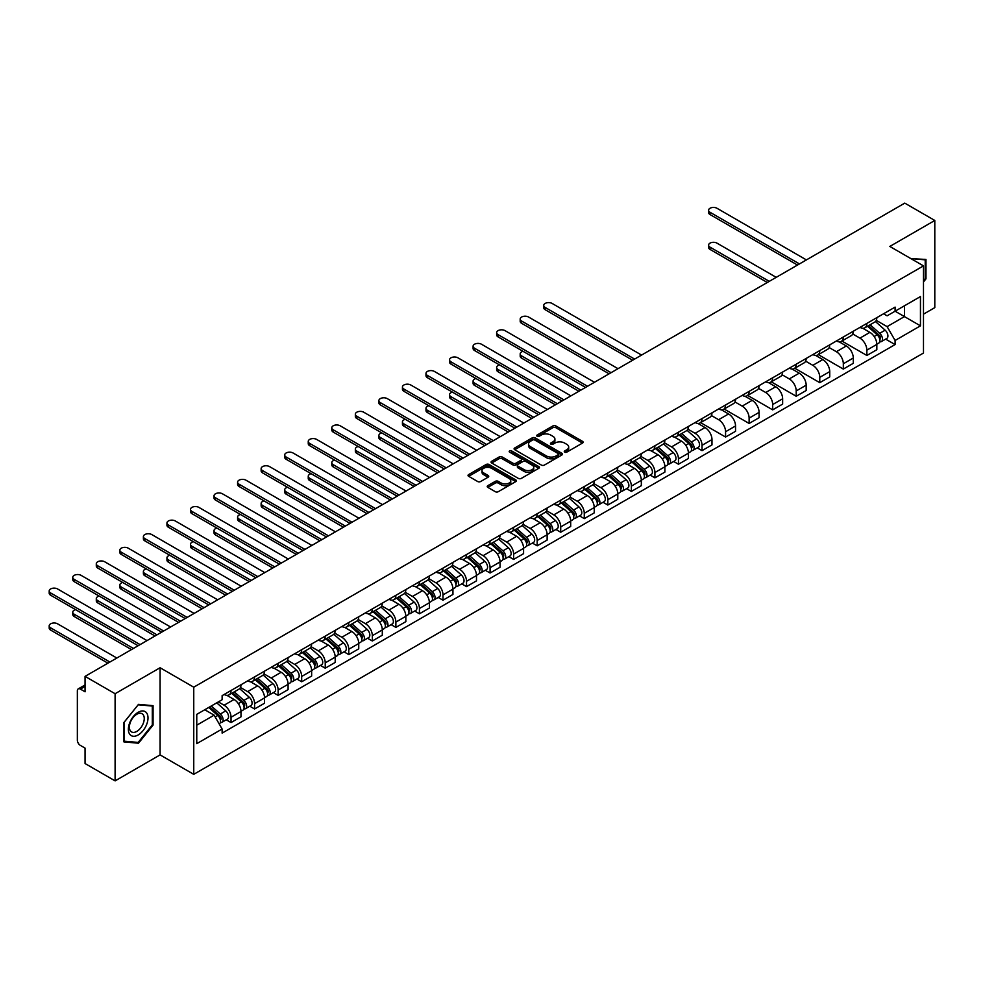 <?xml version="1.0" encoding="UTF-8"?>
<svg xmlns="http://www.w3.org/2000/svg" width="984" height="984" viewBox="0 0 984 984"><rect width="100%" height="100%" fill="white"/><g stroke="black" fill="none" stroke-linecap="round" stroke-linejoin="round"><path stroke-width="1.48" d="M564.693 452.148A1.464 0.849 0 0 0 566.772 452.148L582.516 443.058A2.091 1.205 0 0 0 583.131 442.21A2.091 1.205 0 0 0 582.516 441.349L555.837 425.949A2.091 1.205 0 0 0 552.873 425.949L537.129 435.039A1.464 0.849 0 0 0 536.698 435.641A1.464 0.849 0 0 0 537.129 436.244A1.464 0.849 0 0 0 539.207 436.244L541.249 435.063A6.704 3.874 0 0 1 550.732 435.063L552.947 436.342A6.704 3.874 0 0 1 554.914 439.085A6.704 3.874 0 0 1 552.947 441.816L550.917 442.997A1.464 0.849 0 0 0 550.486 443.599A1.464 0.849 0 0 0 550.917 444.19A1.464 0.849 0 0 0 552.983 444.19L555.025 443.021A6.704 3.874 0 0 1 564.509 443.021L566.735 444.301A6.704 3.874 0 0 1 568.691 447.043A6.704 3.874 0 0 1 566.735 449.774L564.693 450.955A1.464 0.849 0 0 0 564.263 451.558A1.464 0.849 0 0 0 564.693 452.148L564.693 450.955M487.83 485.666A2.091 1.205 0 0 0 487.215 486.526A2.091 1.205 0 0 0 487.83 487.375L495.309 491.692A2.091 1.205 0 0 0 498.273 491.692L515.764 481.606A2.091 1.205 0 0 0 516.366 480.745A2.091 1.205 0 0 0 515.764 479.884L489.085 464.497A2.091 1.205 0 0 0 486.121 464.497L468.642 474.583A2.091 1.205 0 0 0 468.027 475.444A2.091 1.205 0 0 0 468.642 476.293L477.683 481.52A2.091 1.205 0 0 0 480.635 481.52L488.126 477.191A2.091 1.205 0 0 0 488.74 476.342A2.091 1.205 0 0 0 488.126 475.481L483.636 472.898A5.609 3.235 0 0 1 482 470.61A5.609 3.235 0 0 1 485.456 467.621A5.609 3.235 0 0 1 491.569 468.322L509.122 478.458A5.609 3.235 0 0 1 510.77 480.745A5.609 3.235 0 0 1 507.313 483.734A5.609 3.235 0 0 1 501.2 483.033L498.273 481.348A2.091 1.205 0 0 0 495.309 481.348L487.83 485.666L487.83 487.375M193.75 687.189L160.084 667.742L115.103 693.72L85.055 676.377L904.763 203.122L934.8 220.465L889.819 246.443L923.484 265.877L193.75 687.189L193.75 774.334L923.484 353.035L923.484 265.877M541.397 465.088A2.091 1.205 0 0 0 544.361 465.088L561.839 455.002A2.091 1.205 0 0 0 562.454 454.141A2.091 1.205 0 0 0 561.839 453.28L535.173 437.88A2.091 1.205 0 0 0 532.209 437.88L514.718 447.978A2.091 1.205 0 0 0 514.103 448.839A2.091 1.205 0 0 0 514.718 449.688L541.397 465.088M510.192 452.468A1.464 0.849 0 0 1 511.68 452.677L538.777 468.31L521.311 478.396A2.091 1.205 0 0 1 518.347 478.396L491.68 462.997L491.68 461.287A2.091 1.205 0 0 0 491.065 462.136A2.091 1.205 0 0 0 491.68 462.997M491.68 461.287L499.159 456.957A2.091 1.205 0 0 1 502.123 456.957L512.947 463.206A2.091 1.205 0 0 0 515.911 463.206L520.868 460.34A2.091 1.205 0 0 0 521.483 459.491A2.091 1.205 0 0 0 520.868 458.63L509.614 452.136A1.464 0.849 0 0 1 509.183 451.533A1.464 0.849 0 0 1 510.081 450.746A1.464 0.849 0 0 1 511.68 450.93L538.802 466.588A2.091 1.205 0 0 1 539.417 467.449A2.091 1.205 0 0 1 538.802 468.298L538.802 466.588M115.103 693.72L115.103 780.878L85.055 763.535L85.055 748.111L80.38 745.405A4.268 2.46 -120 0 1 77.355 740.177L77.355 690.842A4.268 2.46 -120 0 1 78.24 688.886L85.055 684.95M923.484 314.167L934.8 307.623L934.8 220.465M115.103 780.878L160.084 754.9L193.75 774.334M85.055 676.377L85.055 691.801L80.38 689.095A4.268 2.46 -120 0 0 78.24 688.886M866.867 323.404A9.815 5.67 60 0 1 864.838 327.807L874.801 322.051A9.815 5.67 -120 0 0 876.83 317.647M852.734 333.97L859.93 338.127A9.815 5.67 60 0 1 866.867 350.156L876.83 344.4A9.815 5.67 -120 0 0 869.893 332.371L862.759 328.262M876.83 344.4L876.83 349.726L866.867 355.47L841.898 341.054M864.838 327.807A9.815 5.67 60 0 1 860.004 327.364M866.867 350.156L866.867 355.47M843.325 336.995A9.815 5.67 60 0 1 841.283 341.399L851.246 335.655A9.815 5.67 -120 0 0 853.288 331.239M818.344 354.646L843.325 369.074L853.288 363.317L853.288 358.004A9.815 5.67 -120 0 0 846.338 345.974L839.204 341.854M841.283 341.399A9.815 5.67 60 0 1 836.449 340.956M829.18 347.573L836.375 351.719A9.815 5.67 60 0 1 843.325 363.748L843.325 369.074M819.77 350.587A9.815 5.67 60 0 1 817.741 355.003L827.704 349.246A9.815 5.67 -120 0 0 829.733 344.843M794.789 368.25L819.77 382.665L829.733 376.909L829.733 371.595A9.815 5.67 -120 0 0 822.784 359.566L815.662 355.445M817.741 355.003A9.815 5.67 60 0 1 812.907 354.56M805.625 361.165L812.821 365.322A9.815 5.67 60 0 1 819.77 377.352L819.77 382.665M796.216 364.191A9.815 5.67 60 0 1 794.186 368.594L804.149 362.838A9.815 5.67 -120 0 0 806.179 358.434M771.247 381.841L796.216 396.257L806.179 390.513L806.179 385.187A9.815 5.67 -120 0 0 799.242 373.17L792.108 369.049M794.186 368.594A9.815 5.67 60 0 1 789.352 368.151M782.083 374.756L789.279 378.914A9.815 5.67 60 0 1 796.216 390.943L796.216 396.257M772.674 377.782A9.815 5.67 60 0 1 770.632 382.198L780.595 376.442A9.815 5.67 -120 0 0 782.637 372.026M747.692 395.433L772.674 409.861L782.637 404.104L782.637 398.791A9.815 5.67 -120 0 0 775.687 386.761L768.553 382.641M770.632 382.198A9.815 5.67 60 0 1 765.798 381.743M758.529 388.36L765.724 392.518A9.815 5.67 60 0 1 772.674 404.535L772.674 409.861M749.119 391.374A9.815 5.67 60 0 1 747.09 395.789L757.053 390.033A9.815 5.67 -120 0 0 759.082 385.63M724.15 409.036L749.119 423.452L759.082 417.696L759.082 412.382A9.815 5.67 -120 0 0 752.145 400.353L745.011 396.244M747.09 395.789A9.815 5.67 60 0 1 742.256 395.347M734.986 401.952L742.182 406.109A9.815 5.67 60 0 1 749.119 418.138L749.119 423.452M725.577 404.978A9.815 5.67 60 0 1 723.535 409.381L733.498 403.637A9.815 5.67 -120 0 0 735.54 399.221M700.596 422.628L725.577 437.044L735.54 431.299L735.54 425.986A9.815 5.67 -120 0 0 728.591 413.957L721.456 409.836M723.535 409.381A9.815 5.67 60 0 1 718.701 408.938M711.432 415.555L718.627 419.701A9.815 5.67 60 0 1 725.577 431.73L725.577 437.044M702.023 418.569A9.815 5.67 60 0 1 699.993 422.985L709.956 417.228A9.815 5.67 -120 0 0 711.986 412.825M697.25 447.892L702.023 450.647L711.986 444.891L711.986 439.577A9.815 5.67 -120 0 0 705.036 427.548L697.914 423.428M699.993 422.985A9.815 5.67 60 0 1 695.159 422.542M687.877 429.147L695.073 433.304A9.815 5.67 60 0 1 702.023 445.334L702.023 450.647M678.468 432.173A9.815 5.67 60 0 1 676.439 436.576L686.401 430.82A9.815 5.67 -120 0 0 688.431 426.416M673.696 461.484L678.468 464.239L688.431 458.495L688.431 453.169A9.815 5.67 -120 0 0 681.494 441.139L674.36 437.031M676.439 436.576A9.815 5.67 60 0 1 671.605 436.133M664.335 442.738L671.531 446.896A9.815 5.67 60 0 1 678.468 458.925L678.468 464.239M654.926 445.764A9.815 5.67 60 0 1 652.884 450.168L662.847 444.424A9.815 5.67 -120 0 0 664.889 440.008M650.141 475.075L654.926 477.843L664.889 472.086L664.889 466.773A9.815 5.67 -120 0 0 657.939 454.743L650.805 450.623M652.884 450.168A9.815 5.67 60 0 1 648.05 449.725M640.781 456.342L647.976 460.5A9.815 5.67 60 0 1 654.926 472.517L654.926 477.843M631.371 459.356A9.815 5.67 60 0 1 629.342 463.772L639.305 458.015A9.815 5.67 -120 0 0 641.334 453.612M626.599 488.679L631.371 491.434L641.334 485.678L641.334 480.364A9.815 5.67 -120 0 0 634.397 468.335L627.263 464.214M629.342 463.772A9.815 5.67 60 0 1 624.508 463.329M617.239 469.934L624.434 474.091A9.815 5.67 60 0 1 631.371 486.121L631.371 491.434M607.829 472.96A9.815 5.67 60 0 1 605.787 477.363L615.75 471.607A9.815 5.67 -120 0 0 617.792 467.203M603.044 502.271L607.829 505.026L617.792 499.282L617.792 493.956A9.815 5.67 -120 0 0 610.843 481.939L603.709 477.818M605.787 477.363A9.815 5.67 60 0 1 600.953 476.92M593.684 483.525L600.88 487.683A9.815 5.67 60 0 1 607.829 499.712L607.829 505.026M584.275 486.551A9.815 5.67 60 0 1 582.245 490.967L592.208 485.21A9.815 5.67 -120 0 0 594.238 480.795M579.502 515.862L584.275 518.63L594.238 512.873L594.238 507.559A9.815 5.67 -120 0 0 587.3 495.53L580.166 491.41M582.245 490.967A9.815 5.67 60 0 1 577.411 490.524M570.13 497.129L577.325 501.286A9.815 5.67 60 0 1 584.275 513.304L584.275 518.63M560.72 500.155A9.815 5.67 60 0 1 558.691 504.558L568.654 498.802A9.815 5.67 -120 0 0 570.683 494.398M555.948 529.466L560.72 532.221L570.683 526.465L570.683 521.151A9.815 5.67 -120 0 0 563.746 509.122L556.612 505.013M558.691 504.558A9.815 5.67 60 0 1 553.857 504.115M546.587 510.721L553.783 514.878A9.815 5.67 60 0 1 560.72 526.907L560.72 532.221M537.178 513.746A9.815 5.67 60 0 1 535.148 518.15L545.111 512.406A9.815 5.67 -120 0 0 547.141 507.99M532.393 543.057L537.178 545.812L547.141 540.068L547.141 534.755A9.815 5.67 -120 0 0 540.191 522.725L533.07 518.605M535.148 518.15A9.815 5.67 60 0 1 530.302 517.707M523.033 524.324L530.228 528.469A9.815 5.67 60 0 1 537.178 540.499L537.178 545.812M513.623 527.338A9.815 5.67 60 0 1 511.594 531.754L521.557 525.997A9.815 5.67 -120 0 0 523.586 521.594M508.851 556.661L513.623 559.416L523.586 553.66L523.586 548.346A9.815 5.67 -120 0 0 516.649 536.317L509.515 532.196M511.594 531.754A9.815 5.67 60 0 1 506.76 531.311M499.491 537.916L506.686 542.073A9.815 5.67 60 0 1 513.623 554.103L513.623 559.416M490.081 540.942A9.815 5.67 60 0 1 488.039 545.345L498.002 539.589A9.815 5.67 -120 0 0 500.044 535.185M485.296 570.253L490.081 573.008L500.044 567.264L500.044 561.938A9.815 5.67 -120 0 0 493.095 549.908L485.961 545.8M488.039 545.345A9.815 5.67 60 0 1 483.206 544.902M475.936 551.507L483.132 555.665A9.815 5.67 60 0 1 490.081 567.694L490.081 573.008M466.527 554.533A9.815 5.67 60 0 1 464.497 558.937L474.46 553.192A9.815 5.67 -120 0 0 476.49 548.777M461.754 583.844L466.527 586.612L476.49 580.855L476.49 575.542A9.815 5.67 -120 0 0 469.553 563.512L462.418 559.392M464.497 558.937A9.815 5.67 60 0 1 459.663 558.494M452.382 565.111L459.589 569.269A9.815 5.67 60 0 1 466.527 581.286L466.527 586.612M442.972 568.125A9.815 5.67 60 0 1 440.943 572.54L450.906 566.784A9.815 5.67 -120 0 0 452.935 562.381M438.2 597.448L442.984 600.203L452.947 594.447L452.947 589.133A9.815 5.67 -120 0 0 445.998 577.104L438.864 572.995M440.943 572.54A9.815 5.67 60 0 1 436.109 572.098M428.839 578.703L436.035 582.86A9.815 5.67 60 0 1 442.984 594.889L442.984 600.203M419.43 581.728A9.815 5.67 60 0 1 417.401 586.132L427.363 580.388A9.815 5.67 -120 0 0 429.393 575.972M414.658 611.039L419.43 613.795L429.393 608.051L429.393 602.725A9.815 5.67 -120 0 0 422.443 590.707L415.322 586.587M417.401 586.132A9.815 5.67 60 0 1 412.567 585.689M405.285 592.307L412.481 596.452A9.815 5.67 60 0 1 419.43 608.481L419.43 613.795M395.876 595.32A9.815 5.67 60 0 1 393.846 599.736L403.809 593.979A9.815 5.67 -120 0 0 405.838 589.576M391.103 624.643L395.876 627.398L405.838 621.642L405.838 616.328A9.815 5.67 -120 0 0 398.901 604.299L391.767 600.178M393.846 599.736A9.815 5.67 60 0 1 389.012 599.293M381.743 605.898L388.938 610.055A9.815 5.67 60 0 1 395.876 622.085L395.876 627.398M372.333 608.924A9.815 5.67 60 0 1 370.291 613.327L380.254 607.571A9.815 5.67 -120 0 0 382.296 603.167M367.549 638.235L372.333 640.99L382.296 635.234L382.296 629.92A9.815 5.67 -120 0 0 375.347 617.89L368.213 613.782M370.291 613.327A9.815 5.67 60 0 1 365.458 612.884M358.188 619.489L365.384 623.647A9.815 5.67 60 0 1 372.333 635.676L372.333 640.99M348.779 622.515A9.815 5.67 60 0 1 346.749 626.919L356.712 621.175A9.815 5.67 -120 0 0 358.742 616.759M344.006 651.826L348.779 654.594L358.742 648.837L358.742 643.524A9.815 5.67 -120 0 0 351.805 631.494L344.671 627.374M346.749 626.919A9.815 5.67 60 0 1 341.915 626.476M334.646 633.093L341.842 637.238A9.815 5.67 60 0 1 348.779 649.268L348.779 654.594M325.237 636.107A9.815 5.67 60 0 1 323.195 640.523L333.158 634.766A9.815 5.67 -120 0 0 335.2 630.363M320.452 665.43L325.237 668.185L335.2 662.429L335.2 657.115A9.815 5.67 -120 0 0 328.25 645.086L321.116 640.965M323.195 640.523A9.815 5.67 60 0 1 318.361 640.08M311.092 646.685L318.287 650.842A9.815 5.67 60 0 1 325.237 662.872L325.237 668.185M301.682 649.711A9.815 5.67 60 0 1 299.653 654.114L309.616 648.358A9.815 5.67 -120 0 0 311.645 643.954M296.91 679.021L301.682 681.777L311.645 676.033L311.645 670.707A9.815 5.67 -120 0 0 304.696 658.69L297.574 654.569M299.653 654.114A9.815 5.67 60 0 1 294.819 653.671M287.537 660.276L294.733 664.434A9.815 5.67 60 0 1 301.682 676.463L301.682 681.777M278.128 663.302A9.815 5.67 60 0 1 276.098 667.706L286.061 661.961A9.815 5.67 -120 0 0 288.091 657.546M273.355 692.613L278.128 695.38L288.091 689.624L288.091 684.311A9.815 5.67 -120 0 0 281.153 672.281L274.019 668.161M276.098 667.706A9.815 5.67 60 0 1 271.264 667.263M263.995 673.88L271.19 678.038A9.815 5.67 60 0 1 278.128 690.055L278.128 695.38M254.585 676.894A9.815 5.67 60 0 1 252.544 681.309L262.507 675.553A9.815 5.67 -120 0 0 264.548 671.149M249.801 706.217L254.585 708.972L264.548 703.216L264.548 697.902A9.815 5.67 -120 0 0 257.599 685.873L250.465 681.764M252.544 681.309A9.815 5.67 60 0 1 247.71 680.866M240.44 687.472L247.636 691.629A9.815 5.67 60 0 1 254.585 703.658L254.585 708.972M231.031 690.497A9.815 5.67 60 0 1 229.001 694.901L238.964 689.157A9.815 5.67 -120 0 0 240.994 684.741M226.258 719.808L231.031 722.564L240.994 716.819L240.994 711.506A9.815 5.67 -120 0 0 234.057 699.476L226.923 695.356M229.001 694.901A9.815 5.67 60 0 1 224.167 694.458M218.35 701.912L224.094 705.221A9.815 5.67 60 0 1 231.031 717.25L231.031 722.564M883.546 313.773L887.101 315.815L920.458 296.553L904.456 305.79L904.456 316.602L887.101 326.627L876.277 320.378M196.763 725.183L214.131 715.159L222.126 729.021L196.763 743.658L196.763 714.372L222.126 699.735L222.126 695.639L895.096 307.106L895.096 311.202L920.458 325.839L895.096 340.476L887.101 326.627M920.458 296.553L920.458 325.839M222.126 729.021L222.126 733.117L895.096 344.572L895.096 340.476M923.484 281.953L925.969 278.853L925.969 259.432L910.975 258.657L925.218 259.825L925.218 278.644L923.484 280.797M160.084 667.742L160.084 754.9M123.922 741.911L138.498 743.215L153.061 725.085L153.061 705.663L138.498 704.359L123.922 722.49L123.922 741.911M214.131 715.159L204.77 709.759M885.637 339.123L895.096 344.572M925.218 278.423L925.969 278.853M136.96 742.317L138.498 743.215M152.311 724.654L153.061 725.085M565.283 452.357L566.735 451.521A6.704 3.874 0 0 0 568.691 448.778L568.691 447.043M554.914 439.085L554.914 440.832A6.704 3.874 0 0 1 552.947 443.563L551.495 444.399M582.479 443.083L555.837 427.696A2.091 1.205 0 0 0 552.873 427.696L537.719 436.441M561.815 455.014L535.173 439.627A2.091 1.205 0 0 0 532.209 439.627L514.743 449.713M558.137 454.743A1.464 0.849 0 0 0 558.568 454.141A1.464 0.849 0 0 0 558.137 453.538L534.73 440.02A1.464 0.849 0 0 0 532.652 440.02L530.499 441.262A6.704 3.874 0 0 0 528.543 444.005A6.704 3.874 0 0 0 530.499 446.736L546.501 455.986A6.704 3.874 0 0 0 555.985 455.986L558.137 454.743L558.137 456.478A1.464 0.849 0 0 0 558.568 455.887L558.568 454.141M528.543 444.005L528.543 445.752A6.704 3.874 0 0 0 530.499 448.483L530.499 446.736M558.137 456.478L555.985 457.72A6.704 3.874 0 0 1 546.501 457.72L530.499 448.483M491.705 463.009L499.159 458.704L499.159 456.957M521.483 459.491L521.483 461.225A2.091 1.205 0 0 1 520.868 462.086L515.911 464.952A2.091 1.205 0 0 1 512.947 464.952L502.123 458.704A2.091 1.205 0 0 0 499.159 458.704M524.164 469.688A5.609 3.235 0 0 0 530.278 470.389A5.609 3.235 0 0 0 533.734 467.4A5.609 3.235 0 0 0 532.098 465.112L525.911 461.545A2.091 1.205 0 0 0 522.947 461.545L517.978 464.411A2.091 1.205 0 0 0 517.363 465.26A2.091 1.205 0 0 0 517.978 466.121L524.164 469.688L524.164 471.434A5.609 3.235 0 0 0 530.278 472.136A5.609 3.235 0 0 0 533.734 469.147L533.734 467.4M517.363 465.26L517.363 467.006A2.091 1.205 0 0 0 517.978 467.855L517.978 466.121M524.164 471.434L517.978 467.855M510.77 480.745L510.77 482.492A5.609 3.235 0 0 1 507.313 485.481A5.609 3.235 0 0 1 501.2 484.78L498.273 483.082A2.091 1.205 0 0 0 495.309 483.082L487.855 487.387M482 470.61L482 472.357A5.609 3.235 0 0 0 483.636 474.645L483.636 472.898M488.101 477.215L483.636 474.645M515.764 479.884L515.764 481.606L489.085 466.231A2.091 1.205 0 0 0 486.121 466.231L468.667 476.317M867.556 326.245L877.15 334.806A5.338 3.087 60 0 1 878.823 343.059L876.83 344.203M867.802 326.467L872.316 329.074M776.216 277.34L716.967 243.134A4.908 2.829 -0 0 0 711.616 242.519A4.908 2.829 -0 0 0 708.591 245.139A4.908 2.829 -0 0 0 710.018 247.144L769.279 281.35M868.515 325.679L879.192 335.212A2.558 1.476 60 0 1 880.004 339.173A2.558 1.476 60 0 1 879.77 339.259M870.114 324.757L879.708 333.318A5.338 3.087 60 0 1 881.393 341.571A5.338 3.087 60 0 1 879.77 341.743M875.465 321.547L885.145 330.181A5.338 3.087 60 0 1 886.818 338.434L881.393 341.571M767.311 282.482L710.018 249.407A4.908 2.829 180 0 1 708.591 247.402L708.591 245.139M797.507 265.053L710.018 214.537A4.908 2.829 180 0 1 708.591 212.532L708.591 210.268A4.908 2.829 -0 0 0 710.018 212.273L799.463 263.921M806.413 259.911L716.967 208.264A4.908 2.829 -0 0 0 711.616 207.649A4.908 2.829 -0 0 0 708.591 210.268M924.284 259.284L925.218 259.825M146.69 713.043A13.874 8.007 120 0 0 133.283 716.635A13.874 8.007 120 0 0 129.691 734.187A13.874 8.007 120 0 0 143.098 730.595A13.874 8.007 120 0 0 146.69 713.043M143.246 714.814A10.504 6.064 120 0 0 142.065 713.72A10.504 6.064 120 0 0 132.299 718.627A10.504 6.064 120 0 0 130.38 730.829A10.504 6.064 120 0 0 131.561 731.924A10.504 6.064 120 0 0 141.339 727.016A10.504 6.064 120 0 0 143.246 714.814M138.19 742.428L124.082 741.173L124.082 722.354L138.19 704.79L152.311 706.057L152.311 724.876L138.19 742.428M151.376 705.516L152.311 706.057M679.157 435.014L688.751 443.575A5.338 3.087 60 0 1 690.424 451.828L688.431 452.972M679.403 435.236L683.929 437.843M523.058 351.325A4.908 2.829 -0 0 0 520.192 353.908A4.908 2.829 -0 0 0 521.631 355.913L580.88 390.119M680.116 434.448L690.805 443.981A2.558 1.476 60 0 1 691.604 447.941A2.558 1.476 60 0 1 691.371 448.027M681.715 433.526L691.321 442.087A5.338 3.087 60 0 1 692.994 450.34A5.338 3.087 60 0 1 691.383 450.512M687.066 430.316L696.746 438.95A5.338 3.087 60 0 1 698.431 447.203L692.994 450.34M578.912 391.251L521.631 358.176A4.908 2.829 180 0 1 520.192 356.171L520.192 353.908M655.602 448.606L665.196 457.166A5.338 3.087 60 0 1 666.881 465.42L664.889 466.576M655.861 448.827L660.375 451.435M499.503 364.929A4.908 2.829 -0 0 0 496.637 367.499A4.908 2.829 -0 0 0 498.076 369.504L557.325 403.711M656.574 448.052L667.25 457.572A2.558 1.476 60 0 1 668.05 461.533A2.558 1.476 60 0 1 667.816 461.631M658.173 447.13L667.767 455.69A5.338 3.087 60 0 1 669.44 463.944A5.338 3.087 60 0 1 667.829 464.116M663.524 443.907L673.204 452.554A5.338 3.087 60 0 1 674.876 460.807L669.44 463.944M555.37 404.842L498.076 371.767A4.908 2.829 180 0 1 496.637 369.763L496.637 367.499M632.06 462.197L641.654 470.77A5.338 3.087 60 0 1 643.327 479.011L641.334 480.167M632.306 462.431L636.82 465.038M475.948 378.52A4.908 2.829 -0 0 0 473.095 381.091A4.908 2.829 -0 0 0 474.534 383.096L533.783 417.302M633.019 461.644L643.696 471.176A2.558 1.476 60 0 1 644.508 475.137A2.558 1.476 60 0 1 644.274 475.223M634.619 460.721L644.212 469.282A5.338 3.087 60 0 1 645.898 477.535A5.338 3.087 60 0 1 644.286 477.707M639.969 457.511L649.649 466.145A5.338 3.087 60 0 1 651.322 474.399L645.898 477.535M531.815 418.446L474.534 385.371A4.908 2.829 180 0 1 473.095 383.366L473.095 381.091M608.506 475.801L618.1 484.362A5.338 3.087 60 0 1 619.772 492.615L617.78 493.759M608.764 476.022L613.278 478.63M452.406 392.112A4.908 2.829 -0 0 0 449.54 394.695A4.908 2.829 -0 0 0 450.979 396.7L510.229 430.906M609.477 475.235L620.154 484.768A2.558 1.476 60 0 1 620.953 488.728A2.558 1.476 60 0 1 620.719 488.827M611.076 474.313L620.67 482.873A5.338 3.087 60 0 1 622.343 491.127A5.338 3.087 60 0 1 620.732 491.299M616.427 471.102L626.107 479.737A5.338 3.087 60 0 1 627.78 487.99L622.343 491.127M508.273 432.037L450.979 398.963A4.908 2.829 180 0 1 449.54 396.958L449.54 394.695M584.951 489.392L594.557 497.953A5.338 3.087 60 0 1 596.23 506.207L594.238 507.363M585.209 489.626L589.723 492.234M428.852 405.716A4.908 2.829 -0 0 0 425.986 408.286A4.908 2.829 -0 0 0 427.425 410.291L486.674 444.497M585.923 488.839L596.599 498.359A2.558 1.476 60 0 1 597.411 502.32A2.558 1.476 60 0 1 597.177 502.418M587.522 487.916L597.116 496.477A5.338 3.087 60 0 1 598.789 504.731A5.338 3.087 60 0 1 597.177 504.903M592.872 484.694L602.552 493.341A5.338 3.087 60 0 1 604.225 501.594L598.789 504.731M484.718 445.629L427.425 412.554A4.908 2.829 180 0 1 425.986 410.549L425.986 408.286M561.409 502.984L571.003 511.557A5.338 3.087 60 0 1 572.676 519.81L570.683 520.954M561.655 503.218L566.181 505.825M405.31 419.307A4.908 2.829 -0 0 0 402.444 421.89A4.908 2.829 -0 0 0 403.883 423.883L463.132 458.101M562.381 502.43L573.057 511.963A2.558 1.476 60 0 1 573.856 515.923A2.558 1.476 60 0 1 573.623 516.01M563.967 501.508L573.574 510.069A5.338 3.087 60 0 1 575.246 518.322A5.338 3.087 60 0 1 573.635 518.494M569.318 498.298L578.998 506.932A5.338 3.087 60 0 1 580.683 515.186L575.246 518.322M461.164 459.233L403.883 426.158A4.908 2.829 180 0 1 402.444 424.153L402.444 421.89M537.854 516.588L547.448 525.149A5.338 3.087 60 0 1 549.134 533.402L547.141 534.546M538.113 516.809L542.627 519.417M381.755 432.898A4.908 2.829 -0 0 0 378.889 435.481A4.908 2.829 -0 0 0 380.328 437.486L439.577 471.693M538.826 516.022L549.502 525.554A2.558 1.476 60 0 1 550.302 529.515A2.558 1.476 60 0 1 550.068 529.613M540.425 515.099L550.019 523.673A5.338 3.087 60 0 1 551.692 531.926A5.338 3.087 60 0 1 550.081 532.086M545.776 511.889L555.456 520.524A5.338 3.087 60 0 1 557.129 528.777L551.692 531.926M437.622 472.824L380.328 439.75A4.908 2.829 180 0 1 378.889 437.745L378.889 435.481M514.312 530.179L523.906 538.74A5.338 3.087 60 0 1 525.579 546.993L523.586 548.149M514.558 530.413L519.085 533.02M358.201 446.502A4.908 2.829 -0 0 0 355.347 449.073A4.908 2.829 -0 0 0 356.786 451.078L416.035 485.284M515.272 529.626L525.948 539.146A2.558 1.476 60 0 1 526.76 543.119A2.558 1.476 60 0 1 526.526 543.205M516.871 528.703L526.465 537.264A5.338 3.087 60 0 1 528.15 545.517A5.338 3.087 60 0 1 526.538 545.689M522.221 525.493L531.901 534.127A5.338 3.087 60 0 1 533.574 542.381L528.15 545.517M414.067 486.416L356.786 453.341A4.908 2.829 180 0 1 355.347 451.349L355.347 449.073M490.758 543.783L500.352 552.344A5.338 3.087 60 0 1 502.024 560.597L500.044 561.741M491.016 544.004L495.53 546.612M334.658 460.094A4.908 2.829 -0 0 0 331.793 462.677A4.908 2.829 -0 0 0 333.232 464.682L392.481 498.888M491.729 543.217L502.406 552.75A2.558 1.476 60 0 1 503.205 556.71A2.558 1.476 60 0 1 502.972 556.796M493.328 542.295L502.922 550.856A5.338 3.087 60 0 1 504.595 559.109A5.338 3.087 60 0 1 502.984 559.281M498.679 539.084L508.359 547.719A5.338 3.087 60 0 1 510.032 555.972L504.595 559.109M390.525 500.02L333.232 466.945A4.908 2.829 180 0 1 331.793 464.94L331.793 462.677M467.203 557.375L476.809 565.935A5.338 3.087 60 0 1 478.482 574.189L476.49 575.345M467.462 557.596L471.976 560.203M311.104 473.698A4.908 2.829 -0 0 0 308.25 476.268A4.908 2.829 -0 0 0 309.677 478.273L368.938 512.479M468.175 556.821L478.851 566.341A2.558 1.476 60 0 1 479.663 570.302A2.558 1.476 60 0 1 479.429 570.4M469.774 555.899L479.368 564.459A5.338 3.087 60 0 1 481.041 572.713A5.338 3.087 60 0 1 479.429 572.885M475.124 552.676L484.804 561.323A5.338 3.087 60 0 1 486.477 569.576L481.041 572.713M366.971 513.611L309.677 480.536A4.908 2.829 180 0 1 308.25 478.531L308.25 476.268M443.661 570.966L453.255 579.539A5.338 3.087 60 0 1 454.928 587.792L452.935 588.936M443.919 571.2L448.433 573.807M287.562 487.289A4.908 2.829 -0 0 0 284.696 489.86A4.908 2.829 -0 0 0 286.135 491.865L345.384 526.083M444.633 570.413L455.309 579.945A2.558 1.476 60 0 1 456.109 583.906A2.558 1.476 60 0 1 455.875 583.992M446.232 569.49L455.826 578.051A5.338 3.087 60 0 1 457.498 586.304A5.338 3.087 60 0 1 455.887 586.476M451.582 566.28L461.262 574.914A5.338 3.087 60 0 1 462.935 583.168L457.498 586.304M343.416 527.215L286.135 494.14A4.908 2.829 180 0 1 284.696 492.135L284.696 489.86M420.106 584.57L429.701 593.131A5.338 3.087 60 0 1 431.386 601.384L429.393 602.528M420.365 584.791L424.879 587.399M264.007 500.881A4.908 2.829 -0 0 0 261.141 503.464A4.908 2.829 -0 0 0 262.58 505.469L321.829 539.675M421.078 584.004L431.755 593.537A2.558 1.476 60 0 1 432.554 597.497A2.558 1.476 60 0 1 432.32 597.596M422.677 583.082L432.271 591.642A5.338 3.087 60 0 1 433.944 599.896A5.338 3.087 60 0 1 432.333 600.068M428.028 579.871L437.708 588.506A5.338 3.087 60 0 1 439.381 596.759L433.944 599.896M319.874 540.806L262.58 507.732A4.908 2.829 180 0 1 261.141 505.727L261.141 503.464M396.564 598.161L406.158 606.722A5.338 3.087 60 0 1 407.831 614.975L405.838 616.132M396.81 598.395L401.337 601.003M240.465 514.484A4.908 2.829 -0 0 0 237.599 517.055A4.908 2.829 -0 0 0 239.038 519.06L298.287 553.266M397.524 597.608L408.212 607.128A2.558 1.476 60 0 1 409.012 611.089A2.558 1.476 60 0 1 408.778 611.187M399.123 596.685L408.717 605.246A5.338 3.087 60 0 1 410.402 613.499A5.338 3.087 60 0 1 408.791 613.672M404.473 593.475L414.153 602.11A5.338 3.087 60 0 1 415.838 610.363L410.402 613.499M296.319 554.398L239.038 521.323A4.908 2.829 180 0 1 237.599 519.318L237.599 517.055M373.01 611.765L382.604 620.326A5.338 3.087 60 0 1 384.277 628.579L382.296 629.723M373.268 611.986L377.782 614.594M216.91 528.076A4.908 2.829 -0 0 0 214.045 530.659A4.908 2.829 -0 0 0 215.484 532.664L274.733 566.87M373.981 611.199L384.658 620.732A2.558 1.476 60 0 1 385.457 624.692A2.558 1.476 60 0 1 385.224 624.779M375.581 610.277L385.174 618.838A5.338 3.087 60 0 1 386.847 627.091A5.338 3.087 60 0 1 385.236 627.263M380.931 607.067L390.611 615.701A5.338 3.087 60 0 1 392.284 623.954L386.847 627.091M272.777 568.002L215.484 534.927A4.908 2.829 180 0 1 214.045 532.922L214.045 530.659M632.663 360.218L545.173 309.714A4.908 2.829 180 0 1 543.734 307.709L543.734 305.446A4.908 2.829 -0 0 0 545.173 307.451L634.619 359.086M641.568 355.076L552.122 303.441A4.908 2.829 -0 0 0 546.772 302.826A4.908 2.829 -0 0 0 543.734 305.446M609.108 373.822L521.631 323.305A4.908 2.829 180 0 1 520.192 321.313L520.192 319.037A4.908 2.829 -0 0 0 521.631 321.042L611.064 372.69M618.014 368.68L528.568 317.032A4.908 2.829 -0 0 0 523.217 316.418A4.908 2.829 -0 0 0 520.192 319.037M585.554 387.413L498.076 336.909A4.908 2.829 180 0 1 496.637 334.904L496.637 332.641A4.908 2.829 -0 0 0 498.076 334.646L587.522 386.281M594.459 382.272L505.026 330.636A4.908 2.829 -0 0 0 499.675 330.021A4.908 2.829 -0 0 0 496.637 332.641M562.012 401.005L474.534 350.501A4.908 2.829 180 0 1 473.095 348.496L473.095 346.233A4.908 2.829 -0 0 0 474.534 348.238L563.967 399.873M570.917 395.863L481.471 344.228A4.908 2.829 -0 0 0 476.121 343.613A4.908 2.829 -0 0 0 473.095 346.233M538.457 414.608L450.979 364.105A4.908 2.829 180 0 1 449.54 362.1L449.54 359.824A4.908 2.829 -0 0 0 450.979 361.829L540.425 413.477M547.362 409.467L457.929 357.819A4.908 2.829 -0 0 0 452.566 357.204A4.908 2.829 -0 0 0 449.54 359.824M514.915 428.2L427.425 377.696A4.908 2.829 180 0 1 425.986 375.691L425.986 373.428A4.908 2.829 -0 0 0 427.425 375.433L516.871 427.068M523.82 423.058L434.374 371.423A4.908 2.829 -0 0 0 429.024 370.808A4.908 2.829 -0 0 0 425.986 373.428M491.36 441.804L403.883 391.288A4.908 2.829 180 0 1 402.444 389.283L402.444 387.019A4.908 2.829 -0 0 0 403.883 389.024L493.328 440.66M500.266 436.662L410.82 385.015A4.908 2.829 -0 0 0 405.469 384.4A4.908 2.829 -0 0 0 402.444 387.019M467.806 455.395L380.328 404.891A4.908 2.829 180 0 1 378.889 402.887L378.889 400.623A4.908 2.829 -0 0 0 380.328 402.628L469.774 454.264M476.711 450.254L387.278 398.618A4.908 2.829 -0 0 0 381.927 398.003A4.908 2.829 -0 0 0 378.889 400.623M444.264 468.987L356.786 418.483A4.908 2.829 180 0 1 355.347 416.478L355.347 414.215A4.908 2.829 -0 0 0 356.786 416.22L446.219 467.855M453.169 463.845L363.723 412.21A4.908 2.829 -0 0 0 358.373 411.595A4.908 2.829 -0 0 0 355.347 414.215M420.709 482.591L333.232 432.087A4.908 2.829 180 0 1 331.793 430.082L331.793 427.806A4.908 2.829 -0 0 0 333.232 429.811L422.677 481.459M429.614 477.449L340.181 425.801A4.908 2.829 -0 0 0 334.831 425.186A4.908 2.829 -0 0 0 331.793 427.806M397.167 496.182L309.677 445.678A4.908 2.829 180 0 1 308.25 443.673L308.25 441.41A4.908 2.829 -0 0 0 309.677 443.415L399.123 495.05M406.072 491.041L316.627 439.405A4.908 2.829 -0 0 0 311.276 438.79A4.908 2.829 -0 0 0 308.25 441.41M373.613 509.773L286.135 459.27A4.908 2.829 180 0 1 284.696 457.265L284.696 455.002A4.908 2.829 -0 0 0 286.135 457.007L375.581 508.642M382.518 504.632L293.072 452.997A4.908 2.829 -0 0 0 287.722 452.382A4.908 2.829 -0 0 0 284.696 455.002M350.058 523.377L262.58 472.873A4.908 2.829 180 0 1 261.141 470.869L261.141 468.593A4.908 2.829 -0 0 0 262.58 470.598L352.026 522.246M358.976 518.236L269.53 466.588A4.908 2.829 -0 0 0 264.179 465.986A4.908 2.829 -0 0 0 261.141 468.593M326.516 536.969L239.038 486.465A4.908 2.829 180 0 1 237.599 484.46L237.599 482.197A4.908 2.829 -0 0 0 239.038 484.202L328.471 535.837M335.421 531.827L245.975 480.192A4.908 2.829 -0 0 0 240.625 479.577A4.908 2.829 -0 0 0 237.599 482.197M302.961 550.573L215.484 500.057A4.908 2.829 180 0 1 214.045 498.052L214.045 495.788A4.908 2.829 -0 0 0 215.484 497.793L304.929 549.429M311.867 545.431L222.433 493.784A4.908 2.829 -0 0 0 217.083 493.168A4.908 2.829 -0 0 0 214.045 495.788M349.468 625.357L359.062 633.917A5.338 3.087 60 0 1 360.734 642.171L358.742 643.315M349.714 625.578L354.228 628.186M193.356 541.667A4.908 2.829 -0 0 0 190.502 544.25A4.908 2.829 -0 0 0 191.929 546.255L251.191 580.462M350.427 624.791L361.103 634.323A2.558 1.476 60 0 1 361.915 638.284A2.558 1.476 60 0 1 361.682 638.382M352.026 623.868L361.62 632.441A5.338 3.087 60 0 1 363.305 640.695A5.338 3.087 60 0 1 361.682 640.867M357.377 620.658L367.057 629.305A5.338 3.087 60 0 1 368.729 637.546L363.305 640.695M249.223 581.593L191.929 548.519A4.908 2.829 180 0 1 190.502 546.514L190.502 544.25M279.419 564.164L191.929 513.66A4.908 2.829 180 0 1 190.502 511.655L190.502 509.392A4.908 2.829 -0 0 0 191.929 511.397L281.375 563.033M288.324 559.023L198.879 507.387A4.908 2.829 -0 0 0 193.528 506.772A4.908 2.829 -0 0 0 190.502 509.392M325.913 638.948L335.507 647.509A5.338 3.087 60 0 1 337.18 655.762L335.187 656.918M326.171 639.182L330.686 641.789M169.814 555.271A4.908 2.829 -0 0 0 166.948 557.842A4.908 2.829 -0 0 0 168.387 559.847L227.636 594.053M326.885 638.395L337.561 647.915A2.558 1.476 60 0 1 338.361 651.888A2.558 1.476 60 0 1 338.127 651.974M328.484 637.472L338.078 646.033A5.338 3.087 60 0 1 339.751 654.286A5.338 3.087 60 0 1 338.139 654.458M333.834 634.262L343.514 642.896A5.338 3.087 60 0 1 345.187 651.15L339.751 654.286M225.668 595.197L168.387 562.122A4.908 2.829 180 0 1 166.948 560.117L166.948 557.842M255.865 577.756L168.387 527.252A4.908 2.829 180 0 1 166.948 525.247L166.948 522.984A4.908 2.829 -0 0 0 168.387 524.989L257.833 576.624M264.77 572.614L175.324 520.979A4.908 2.829 -0 0 0 169.974 520.364A4.908 2.829 -0 0 0 166.948 522.984M302.359 652.552L311.953 661.113A5.338 3.087 60 0 1 313.638 669.366L311.645 670.51M302.617 652.773L307.131 655.381M146.259 568.863A4.908 2.829 -0 0 0 143.393 571.446A4.908 2.829 -0 0 0 144.833 573.451L204.082 607.657M303.33 651.986L314.007 661.519A2.558 1.476 60 0 1 314.818 665.479A2.558 1.476 60 0 1 314.585 665.565M304.929 651.064L314.523 659.624A5.338 3.087 60 0 1 316.196 667.878A5.338 3.087 60 0 1 314.585 668.05M310.28 647.853L319.96 656.488A5.338 3.087 60 0 1 321.633 664.741L316.196 667.878M202.126 608.788L144.833 575.714A4.908 2.829 180 0 1 143.393 573.709L143.393 571.446M232.31 591.359L144.833 540.856A4.908 2.829 180 0 1 143.393 538.851L143.393 536.575A4.908 2.829 -0 0 0 144.833 538.58L234.278 590.228M241.228 586.218L151.782 534.57A4.908 2.829 -0 0 0 146.431 533.955A4.908 2.829 -0 0 0 143.393 536.575M278.816 666.143L288.41 674.704A5.338 3.087 60 0 1 290.083 682.957L288.091 684.114M279.062 666.365L283.589 668.972M122.717 582.466A4.908 2.829 -0 0 0 119.851 585.037A4.908 2.829 -0 0 0 121.29 587.042L180.539 621.248M279.776 665.59L290.464 675.11A2.558 1.476 60 0 1 291.264 679.071A2.558 1.476 60 0 1 291.03 679.169M281.375 664.667L290.981 673.228A5.338 3.087 60 0 1 292.654 681.481A5.338 3.087 60 0 1 291.043 681.654M286.725 661.445L296.405 670.092A5.338 3.087 60 0 1 298.09 678.345L292.654 681.481M178.571 622.38L121.29 589.305A4.908 2.829 180 0 1 119.851 587.3L119.851 585.037M208.768 604.951L121.29 554.447A4.908 2.829 180 0 1 119.851 552.442L119.851 550.179A4.908 2.829 -0 0 0 121.29 552.184L210.724 603.819M217.673 599.809L128.227 548.174A4.908 2.829 -0 0 0 122.877 547.559A4.908 2.829 -0 0 0 119.851 550.179M255.262 679.735L264.856 688.308A5.338 3.087 60 0 1 266.541 696.561L264.548 697.705M255.52 679.969L260.034 682.576M99.163 596.058A4.908 2.829 -0 0 0 96.297 598.629A4.908 2.829 -0 0 0 97.736 600.634L156.985 634.852M256.234 679.181L266.91 688.714A2.558 1.476 60 0 1 267.709 692.674A2.558 1.476 60 0 1 267.476 692.761M257.833 678.259L267.427 686.82A5.338 3.087 60 0 1 269.099 695.073A5.338 3.087 60 0 1 267.488 695.245M263.183 675.049L272.863 683.683A5.338 3.087 60 0 1 274.536 691.936L269.099 695.073M155.029 635.984L97.736 602.909A4.908 2.829 180 0 1 96.297 600.904L96.297 598.629M185.213 618.542L97.736 568.039A4.908 2.829 180 0 1 96.297 566.034L96.297 563.77A4.908 2.829 -0 0 0 97.736 565.775L187.181 617.411M194.119 613.401L104.685 561.766A4.908 2.829 -0 0 0 99.335 561.151A4.908 2.829 -0 0 0 96.297 563.77M231.72 693.339L241.314 701.899A5.338 3.087 60 0 1 242.987 710.153L240.994 711.297M231.966 693.56L236.48 696.168M75.608 609.649A4.908 2.829 -0 0 0 72.754 612.232A4.908 2.829 -0 0 0 74.194 614.237L133.443 648.444M232.679 692.773L243.355 702.305A2.558 1.476 60 0 1 244.167 706.266A2.558 1.476 60 0 1 243.934 706.364M234.278 691.85L243.872 700.411A5.338 3.087 60 0 1 245.557 708.664A5.338 3.087 60 0 1 243.946 708.837M239.629 688.64L249.309 697.275A5.338 3.087 60 0 1 250.982 705.528L245.557 708.664M131.475 649.575L74.194 616.501A4.908 2.829 180 0 1 72.754 614.496L72.754 612.232M161.671 632.146L74.194 581.642A4.908 2.829 180 0 1 72.754 579.638L72.754 577.362A4.908 2.829 -0 0 0 74.194 579.367L163.627 631.015M170.576 627.005L81.131 575.369A4.908 2.829 -0 0 0 75.78 574.754A4.908 2.829 -0 0 0 72.754 577.362M208.756 707.459L217.759 715.491A5.338 3.087 60 0 1 219.432 723.744L219.174 723.904M208.842 707.398L212.938 709.771M116.838 658.025L57.576 623.819A4.908 2.829 -0 0 0 52.226 623.204A4.908 2.829 -0 0 0 49.2 625.824A4.908 2.829 -0 0 0 50.639 627.829L109.888 662.035M209.715 706.893L219.813 715.897A2.558 1.476 60 0 1 220.613 719.857A2.558 1.476 60 0 1 220.379 719.956M211.314 705.971L220.33 714.015A5.338 3.087 60 0 1 222.003 722.268A5.338 3.087 60 0 1 220.391 722.441M216.751 702.834L225.767 710.879A5.338 3.087 60 0 1 227.439 719.132L222.003 722.268M107.92 663.167L50.639 630.092A4.908 2.829 180 0 1 49.2 628.087L49.2 625.824M138.117 645.738L50.639 595.234A4.908 2.829 180 0 1 49.2 593.229L49.2 590.966A4.908 2.829 -0 0 0 50.639 592.971L140.085 644.606M147.022 640.596L57.576 588.961A4.908 2.829 -0 0 0 52.226 588.346A4.908 2.829 -0 0 0 49.2 590.966M254.585 703.658L264.548 697.902M278.128 690.055L288.091 684.311M301.682 676.463L311.645 670.707M325.237 662.872L335.2 657.115M348.779 649.268L358.742 643.524M372.333 635.676L382.296 629.92M395.876 622.085L405.838 616.328M419.43 608.481L429.393 602.725M442.984 594.889L452.947 589.133M466.527 581.286L476.49 575.542M490.081 567.694L500.044 561.938M513.623 554.103L523.586 548.346M537.178 540.499L547.141 534.755M560.72 526.907L570.683 521.151M584.275 513.304L594.238 507.559M607.829 499.712L617.792 493.956M631.371 486.121L641.334 480.364M654.926 472.517L664.889 466.773M678.468 458.925L688.431 453.169M702.023 445.334L711.986 439.577M725.577 431.73L735.54 425.986M749.119 418.138L759.082 412.382M772.674 404.535L782.637 398.791M796.216 390.943L806.179 385.187M819.77 377.352L829.733 371.595M843.325 363.748L853.288 358.004M231.031 717.25L240.994 711.506M224.094 705.221L234.057 699.476M247.636 691.629L257.599 685.873M271.19 678.038L281.153 672.281M294.733 664.434L304.696 658.69M318.287 650.842L328.25 645.086M341.842 637.238L351.805 631.494M365.384 623.647L375.347 617.89M388.938 610.055L398.901 604.299M412.481 596.452L422.443 590.707M436.035 582.86L445.998 577.104M459.589 569.269L469.553 563.512M483.132 555.665L493.095 549.908M506.686 542.073L516.649 536.317M530.228 528.469L540.191 522.725M553.783 514.878L563.746 509.122M577.325 501.286L587.3 495.53M600.88 487.683L610.843 481.939M624.434 474.091L634.397 468.335M647.976 460.5L657.939 454.743M671.531 446.896L681.494 441.139M695.073 433.304L705.036 427.548M718.627 419.701L728.591 413.957M742.182 406.109L752.145 400.353M765.724 392.518L775.687 386.761M789.279 378.914L799.242 373.17M812.821 365.322L822.784 359.566M836.375 351.719L846.338 345.974M859.93 338.127L869.893 332.371M85.055 686.401L80.38 689.095M566.735 451.521L566.735 449.774M550.917 444.19L550.917 442.997M552.947 443.563L552.947 441.816M537.129 436.244L537.129 435.039M552.873 427.696L552.873 425.949M555.837 427.696L555.837 425.949M582.516 443.058L582.516 441.349M514.718 449.688L514.718 447.978M532.209 439.627L532.209 437.88M535.173 439.627L535.173 437.88M561.839 455.002L561.839 453.28M546.501 457.72L546.501 455.986M555.985 457.72L555.985 455.986M502.123 458.704L502.123 456.957M512.947 464.952L512.947 463.206M515.911 464.952L515.911 463.206M520.868 462.086L520.868 460.34M511.68 452.677L511.68 450.93M495.309 483.082L495.309 481.348M498.273 483.082L498.273 481.348M501.2 484.78L501.2 483.033M488.126 477.191L488.126 475.481M468.642 476.293L468.642 474.583M486.121 466.231L486.121 464.497M489.085 466.231L489.085 464.497M877.15 334.806L874.149 336.528M880.532 337.992L879.573 338.558M885.145 330.181L879.708 333.318M710.018 249.407L710.018 247.144M710.018 212.273L710.018 214.537M688.751 443.575L685.762 445.297M692.133 446.773L691.174 447.326M696.746 438.95L691.321 442.087M521.631 358.176L521.631 355.913M665.196 457.166L662.207 458.901M668.591 460.364L667.619 460.918M673.204 452.554L667.767 455.69M498.076 371.767L498.076 369.504M641.654 470.77L638.653 472.492M645.037 473.956L644.077 474.509M649.649 466.145L644.212 469.282M474.534 385.371L474.534 383.096M618.1 484.362L615.111 486.084M621.482 487.56L620.523 488.113M626.107 479.737L620.67 482.873M450.979 398.963L450.979 396.7M594.557 497.953L591.556 499.688M597.94 501.151L596.981 501.705M602.552 493.341L597.116 496.477M427.425 412.554L427.425 410.291M571.003 511.557L568.014 513.279M574.385 514.743L573.426 515.308M578.998 506.932L573.574 510.069M403.883 426.158L403.883 423.883M547.448 525.149L544.459 526.87M550.843 528.346L549.871 528.9M555.456 520.524L550.019 523.673M380.328 439.75L380.328 437.486M523.906 538.74L520.917 540.474M527.289 541.938L526.329 542.491M531.901 534.127L526.465 537.264M356.786 453.341L356.786 451.078M500.352 552.344L497.363 554.066M503.734 555.542L502.775 556.095M508.359 547.719L502.922 550.856M333.232 466.945L333.232 464.682M476.809 565.935L473.808 567.67M480.192 569.133L479.233 569.687M484.804 561.323L479.368 564.459M309.677 480.536L309.677 478.273M453.255 579.539L450.266 581.261M456.637 582.725L455.678 583.278M461.262 574.914L455.826 578.051M286.135 494.14L286.135 491.865M429.701 593.131L426.712 594.853M433.095 596.329L432.124 596.882M437.708 588.506L432.271 591.642M262.58 507.732L262.58 505.469M406.158 606.722L403.169 608.456M409.541 609.92L408.581 610.474M414.153 602.11L408.717 605.246M239.038 521.323L239.038 519.06M382.604 620.326L379.615 622.048M385.986 623.512L385.027 624.077M390.611 615.701L385.174 618.838M215.484 534.927L215.484 532.664M545.173 307.451L545.173 309.714M521.631 321.042L521.631 323.305M498.076 334.646L498.076 336.909M474.534 348.238L474.534 350.501M450.979 361.829L450.979 364.105M427.425 375.433L427.425 377.696M403.883 389.024L403.883 391.288M380.328 402.628L380.328 404.891M356.786 416.22L356.786 418.483M333.232 429.811L333.232 432.087M309.677 443.415L309.677 445.678M286.135 457.007L286.135 459.27M262.58 470.598L262.58 472.873M239.038 484.202L239.038 486.465M215.484 497.793L215.484 500.057M359.062 633.917L356.06 635.652M362.444 637.115L361.485 637.669M367.057 629.305L361.62 632.441M191.929 548.519L191.929 546.255M191.929 511.397L191.929 513.66M335.507 647.509L332.518 649.243M338.89 650.707L337.93 651.26M343.514 642.896L338.078 646.033M168.387 562.122L168.387 559.847M168.387 524.989L168.387 527.252M311.953 661.113L308.964 662.835M315.347 664.311L314.376 664.864M319.96 656.488L314.523 659.624M144.833 575.714L144.833 573.451M144.833 538.58L144.833 540.856M288.41 674.704L285.422 676.439M291.793 677.902L290.833 678.456M296.405 670.092L290.981 673.228M121.29 589.305L121.29 587.042M121.29 552.184L121.29 554.447M264.856 688.308L261.867 690.03M268.238 691.494L267.279 692.047M272.863 683.683L267.427 686.82M97.736 602.909L97.736 600.634M97.736 565.775L97.736 568.039M241.314 701.899L238.312 703.621M244.696 705.097L243.737 705.651M249.309 697.275L243.872 700.411M74.194 616.501L74.194 614.237M74.194 579.367L74.194 581.642M217.759 715.491L215.176 716.979M221.142 718.689L220.182 719.242M225.767 710.879L220.33 714.015M50.639 630.092L50.639 627.829M50.639 592.971L50.639 595.234"/></g></svg>
